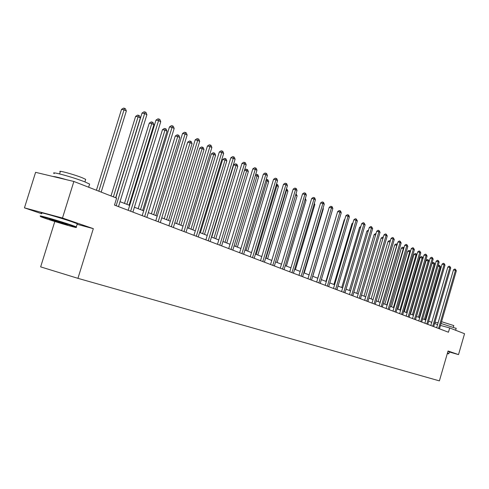 <?xml version="1.0" encoding="UTF-8"?>
<svg xmlns="http://www.w3.org/2000/svg" width="489" height="489" viewBox="0 0 489 489"><rect width="100%" height="100%" fill="white"/><g stroke="black" fill="none" stroke-linecap="round" stroke-linejoin="round"><path stroke-width="0.73" d="M54.805 221.499L40.648 266.878L77.934 278.339L439.391 380.882L448.052 350.998L458.517 354.604L464.55 333.73L449.691 327.936L440.473 325.442M77.115 224.292L93.326 228.65L62.482 218.015L24.45 207.856L41.699 213.748M24.45 207.856L35.593 172.336L73.87 181.468L62.482 218.015M73.87 181.468L116.62 198.131L114.469 205.087L448.444 332.227L449.691 327.936M449.33 351.988L458.517 354.604M93.326 228.65L77.934 278.339M437.569 324.61L434.605 323.461M431.744 322.355L428.682 321.169M425.791 320.05L422.637 318.828M419.703 317.697L416.451 316.438M413.48 315.289L410.13 313.987M407.123 312.826L403.657 311.481M400.613 310.307L397.044 308.92M393.957 307.728L390.271 306.297M387.147 305.087L383.339 303.614M380.173 302.391L376.237 300.869M373.028 299.629L368.969 298.052M365.717 296.792L361.518 295.173M358.223 293.895L353.883 292.214M350.546 290.918L346.059 289.182M342.673 287.874L338.04 286.077M334.598 284.745L329.806 282.893M326.316 281.542L321.359 279.622M317.819 278.253L312.691 276.267M309.097 274.873L303.785 272.819M300.142 271.407L294.647 269.28M290.937 267.844L285.246 265.643M281.487 264.188L275.588 261.902M271.768 260.423L265.655 258.058M261.774 256.554L255.441 254.103M251.493 252.575L244.922 250.032M240.912 248.479L234.097 245.839M230.013 244.262L222.947 241.523M218.791 239.916L211.456 237.073M207.226 235.441L199.604 232.489M195.307 230.82L187.385 227.758M183.008 226.059L174.775 222.874M170.313 221.15L161.755 217.831M157.207 216.077L148.301 212.629M143.674 210.832L134.402 207.244M129.677 205.417L120.025 201.682M116.144 205.728L144.628 113.546L146.896 114.689L118.497 206.621M115.826 197.819L142.024 113.075L144.628 113.546L145.074 111.987L145.979 112.446L146.896 114.689M142.024 113.075L144.029 111.804L145.074 111.987M101.18 192.116L126.339 110.966L124.053 109.829L121.516 109.371L96.419 190.258M121.516 109.371L123.503 108.118L124.518 108.295L98.815 191.193M124.518 108.295L125.435 108.754L126.339 110.966M71.088 225.453C59.242 221.383 35.654 214.647 41.302 216.939L46.174 218.705C57.775 222.666 80.092 229.066 75.868 227.214L71.088 225.453M40.887 216.334C35.624 214.145 59.572 220.991 71.535 225.111L76.321 226.865L76.058 227.116M64.774 223.742L67.091 224.585C69.762 225.686 58.27 222.403 52.317 220.368L49.811 219.451C47.549 218.479 59.004 221.768 64.774 223.742M53.185 220.172L63.98 223.479M54.255 173.589C49.224 170.704 73.222 177.207 84.964 181.939L89.621 184.066L89.426 184.689M53.056 176.498C54.921 176.547 59.493 177.641 66.779 179.775M59.591 173.913L60.245 171.822C56.681 169.72 73.87 174.365 82.323 177.8L85.703 179.359L85.557 179.83M41.865 213.216C36.62 210.973 60.569 217.794 72.513 221.957L77.293 223.742L77.195 224.048M447.313 353.559L448.547 353.804L447.362 353.37M447.441 353.107L448.823 353.657M434.807 323.541L435.186 322.251L438.113 322.722M441.041 323.48L456.17 328.376M441.561 321.695L453.78 325.582M447.979 351.255L449.379 351.817M130.63 211.242L158.57 120.581L160.759 121.688L132.904 212.11M128.173 210.307L155.985 120.105L158.57 120.581L158.986 119.035L159.86 119.481L160.759 121.688M155.985 120.105L157.953 118.845L158.986 119.035M144.634 216.572L172.049 127.384L174.17 128.448L146.834 217.409M142.195 215.643L169.481 126.902L172.049 127.384L172.44 125.856L173.283 126.284L174.17 128.448M169.481 126.902L171.413 125.661L172.44 125.856M115.667 197.758L140.349 117.928L138.136 116.828L135.624 116.364L110.997 195.942M135.624 116.364L137.568 115.123L138.576 115.306L113.381 196.865M138.576 115.306L139.463 115.752L140.349 117.928M129.078 205.184L153.907 124.658L151.767 123.595L149.267 123.13L124.493 203.406M149.267 123.13L151.18 121.908L152.177 122.091L151.767 123.595L126.859 204.329M152.177 122.091L153.033 122.519L153.907 124.658M158.179 221.731L185.093 133.962L187.14 134.995L160.313 222.538M155.759 220.808L182.544 133.479L185.093 133.962L185.459 132.452L186.278 132.867L187.14 134.995M182.544 133.479L184.439 132.256L185.459 132.452M171.297 226.725L197.715 140.331L199.701 141.333L173.357 227.507M168.888 225.808L195.19 139.848L197.715 140.331L198.063 138.833L198.858 139.237L199.701 141.333M195.19 139.848L197.049 138.644L198.063 138.833M183.998 231.56L209.946 146.504L211.871 147.47L185.997 232.318M181.608 230.649L207.44 146.015L209.946 146.504L210.27 145.019L211.04 145.41L211.871 147.47M207.44 146.015L209.268 144.823L210.27 145.019M142.654 210.441L167.03 131.18L164.958 130.147L162.476 129.677L138.155 208.699M162.476 129.677L164.353 128.473L165.343 128.662L164.958 130.147L140.508 209.61M165.343 128.662L166.174 129.072L167.03 131.18M155.802 215.527L179.744 137.495L177.733 136.492L175.276 136.021L151.382 213.821M175.276 136.021L177.116 134.836L178.1 135.019L177.733 136.492L153.723 214.726M178.1 135.019L178.907 135.422L179.744 137.495M168.54 220.46L192.061 143.613L190.117 142.641L187.672 142.171L164.2 218.785M187.672 142.171L189.481 140.997L190.459 141.187L190.117 142.641L166.529 219.683M190.459 141.187L191.236 141.572L192.061 143.613M180.893 225.246L204.011 149.542L202.116 148.607L199.695 148.13L176.633 223.595M199.695 148.13L201.474 146.975L202.44 147.165L202.116 148.607L178.937 224.488M202.44 147.165L203.198 147.537L204.011 149.542M192.868 229.879L215.594 155.3L213.76 154.39L211.352 153.907L188.681 228.259M211.352 153.907L213.1 152.77L214.066 152.959L213.76 154.39L190.973 229.145M214.066 152.959L214.799 153.326L215.594 155.3M204.494 234.378L226.835 160.881L225.056 160.001L222.672 159.518L200.38 232.788M222.672 159.518L224.39 158.393L225.343 158.583L225.056 160.001L202.654 233.669M225.343 158.583L226.052 158.937L226.835 160.881M215.777 238.748L237.752 166.303L236.028 165.447L233.656 164.964L211.731 237.183M233.656 164.964L235.343 163.852L236.291 164.047L236.028 165.447L213.993 238.057M236.291 164.047L236.982 164.39L237.752 166.303M226.737 242.99L248.357 171.572L246.676 170.734L225.001 242.318M244.586 170.08L245.985 169.157L246.927 169.353L247.599 169.683L248.357 171.572M246.927 169.353L246.676 170.734L244.524 170.294M237.385 247.11L258.657 176.688L257.031 175.875L235.698 246.462M255.57 174.817L256.328 174.31L257.917 174.83L258.657 176.688M257.263 174.506L257.031 175.875L255.35 175.533M247.734 251.12L268.675 181.663L267.092 180.875L246.095 250.484M266.224 179.426L267.941 179.83L268.675 181.663M267.306 179.512L267.092 180.875L265.863 180.618M257.795 255.013L278.412 186.498L276.872 185.734L256.205 254.396M276.468 184.261L277.691 184.695L278.412 186.498M277.074 184.39L276.872 185.734L276.071 185.563M267.587 258.803L287.893 191.205L286.389 190.459L266.034 258.204M286.383 189.084L287.177 189.426L287.893 191.205M286.578 189.127L286.389 190.459L285.992 190.38M277.11 262.495L297.11 195.789L295.649 195.062L275.607 261.908M296.004 193.827L297.11 195.789M286.389 266.083L306.09 200.245L304.989 199.701M305.35 198.491L306.09 200.245M295.417 269.58L314.837 204.591L314.085 204.219M314.341 203.351L314.837 204.591M304.219 272.984L323.351 208.821L322.942 208.614M323.082 208.137L323.351 208.821M312.789 276.303L331.56 212.898M336.377 215.863L317.734 278.217M344.629 219.873L344.232 219.781L325.931 281.395M344.232 219.781L344.769 219.414M196.303 236.242L221.798 152.482L223.662 153.424L198.241 236.982M193.931 235.337L219.31 151.993L221.798 152.482L222.098 151.015L222.85 151.394L223.662 153.424M219.31 151.993L221.107 150.82L222.098 151.015M208.235 240.784L233.29 158.277L235.099 159.194L210.111 241.499M205.875 239.885L230.82 157.788L233.29 158.277L233.571 156.828L234.298 157.195L235.099 159.194M230.82 157.788L232.587 156.633L233.571 156.828M219.805 245.191L244.439 163.901L246.193 164.787L221.627 245.881M217.464 244.298L241.988 163.405L244.439 163.901L244.702 162.464L245.405 162.819L246.193 164.787M241.988 163.405L243.724 162.269L244.702 162.464M231.028 249.463L255.252 169.359L256.957 170.221L232.801 250.136M228.711 248.577L252.825 168.864L255.252 169.359L255.502 167.935L256.181 168.283L256.957 170.221M252.825 168.864L254.531 167.739L255.502 167.935M241.933 253.614L265.753 174.659L267.41 175.49L243.65 254.268M239.622 252.734L263.345 174.163L265.753 174.659L265.985 173.247L266.646 173.583L267.41 175.49M263.345 174.163L265.02 173.051L265.985 173.247M252.513 257.642L275.955 179.805L277.563 180.612L254.182 258.278M250.227 256.768L273.565 179.31L275.955 179.805L276.169 178.412L276.811 178.736L277.563 180.612M273.565 179.31L275.215 178.21L276.169 178.412M262.801 261.554L285.869 184.805L287.434 185.594L264.421 262.171M260.527 260.692L283.498 184.31L285.869 184.805L286.065 183.424L286.695 183.742L287.434 185.594M283.498 184.31L285.118 183.228L286.065 183.424M272.795 265.362L295.503 189.665L297.025 190.435L274.372 265.961M270.545 264.506L293.149 189.17L295.503 189.665L295.692 188.296L296.297 188.607L297.025 190.435M293.149 189.17L294.751 188.1L295.692 188.296M282.52 269.06L304.873 194.396L306.352 195.135L284.048 269.647M280.283 268.21L302.538 193.895L304.873 194.396L305.044 193.039L305.637 193.338L306.352 195.135M302.538 193.895L304.115 192.843L305.044 193.039M291.97 272.66L313.993 198.992L315.429 199.72L293.461 273.229M289.751 271.817L311.676 198.497L313.993 198.992L314.152 197.654L314.727 197.941L315.429 199.72M311.676 198.497L313.223 197.452L314.152 197.654M301.175 276.163L322.862 203.467L324.262 204.176L302.624 276.719M298.968 275.325L320.564 202.972L322.862 203.467L323.009 202.14L323.571 202.422L324.262 204.176M320.564 202.972L322.092 201.945L323.009 202.14M310.13 279.574L331.499 207.825L332.862 208.516L311.542 280.111M307.942 278.742L329.225 207.33L331.499 207.825L331.634 206.511L332.184 206.786L332.862 208.516M329.225 207.33L330.723 206.315L331.634 206.511M318.852 282.893L339.916 212.067L341.243 212.739L320.234 283.418M316.683 282.067L337.654 211.578L339.916 212.067L340.038 210.765L340.57 211.034L341.243 212.739M337.654 211.578L339.134 210.57L340.038 210.765M327.349 286.132L348.107 216.205L349.403 216.859L328.694 286.64M325.197 285.307L345.87 215.71L348.107 216.205L348.223 214.916L348.743 215.178L349.403 216.859M345.87 215.71L347.324 214.72L348.223 214.916M335.631 289.28L356.096 220.233L357.361 220.869L336.939 289.781M333.498 288.467L353.871 219.744L356.096 220.233L356.2 218.956L357.361 220.869M353.871 219.744L355.314 218.76L356.2 218.956M343.706 292.355L363.883 224.164L365.112 224.781L344.977 292.838M341.585 291.548L361.677 223.669L363.883 224.164L363.975 222.898L365.112 224.781M361.677 223.669L363.095 222.703L363.975 222.898M351.579 295.35L371.481 227.996L372.679 228.601L352.82 295.827M349.47 294.549L369.287 227.501L371.481 227.996L371.561 226.737L372.679 228.601M369.287 227.501L370.686 226.541L371.561 226.737M359.256 298.272L378.889 231.731L380.057 232.324L360.466 298.736M357.166 297.477L376.713 231.242L378.889 231.731L378.963 230.49L380.057 232.324M376.713 231.242L378.095 230.295L378.963 230.49M366.744 301.126L386.114 235.38L387.257 235.955L367.93 301.579M364.672 300.338L383.963 234.891L386.114 235.38L386.182 234.145L387.257 235.955M383.963 234.891L385.32 233.95L386.182 234.145M374.061 303.907L393.174 238.938L394.287 239.5L375.216 304.347M372.001 303.125L391.035 238.455L393.174 238.938L393.229 237.715L394.287 239.5M391.035 238.455L392.374 237.526L393.229 237.715M381.2 306.627L400.063 242.416L401.151 242.966L382.325 307.055M379.152 305.851L397.942 241.927L400.063 242.416L400.112 241.205L401.151 242.966M397.942 241.927L399.262 241.01L400.112 241.205M388.168 309.28L406.793 245.808L407.857 246.346L389.268 309.702M386.139 308.51L404.684 245.325L406.793 245.808L406.836 244.61L407.857 246.346M404.684 245.325L405.992 244.414L406.836 244.61M394.978 311.872L413.364 249.127L414.403 249.653L396.053 312.282M392.967 311.108L411.273 248.644L413.364 249.127L413.401 247.935L414.403 249.653M411.273 248.644L412.563 247.746L413.401 247.935M401.634 314.409L419.788 252.367L420.803 252.88L402.685 314.806M399.635 313.645L417.716 251.884L419.788 252.367L419.819 251.187L420.803 252.88M417.716 251.884L418.987 250.998L419.819 251.187M408.138 316.884L426.066 255.533L427.062 256.034L409.165 317.275M406.157 316.126L424.012 255.056L426.066 255.533L426.09 254.366L427.062 256.034M424.012 255.056L425.271 254.176L426.09 254.366M352.673 223.779L351.976 223.62L333.926 284.488M351.976 223.62L352.911 222.984M360.515 227.593L359.537 227.373L341.732 287.508M359.537 227.373L360.851 226.474M368.162 231.309L366.915 231.028L349.348 290.454M366.915 231.028L368.504 230.154M375.625 234.94L374.122 234.598L356.781 293.333M374.122 234.598L375.454 233.681L375.962 233.797M382.899 238.485L381.157 238.088L364.042 296.145M381.157 238.088L382.471 237.177L383.235 237.354M390.002 241.951L388.034 241.499L371.133 298.889M388.034 241.499L389.33 240.594L390.32 240.869M390.118 241.572L390.155 240.784M396.927 245.368L394.745 244.824L378.064 301.572M394.745 244.824L396.029 243.938L396.848 244.127L396.799 245.301L380.032 302.336M396.848 244.127L397.239 244.317M403.688 248.724L401.316 248.082L384.837 304.195M401.316 248.082L402.581 247.202L403.394 247.391L403.346 248.553L386.793 304.953M403.394 247.391L403.926 247.905M410.289 252L407.734 251.26L391.457 306.762M407.734 251.26L408.981 250.392L409.788 250.582L409.751 251.731L393.4 307.514M409.788 250.582L410.454 251.444M414.495 319.305L432.203 258.632L433.175 259.121L415.503 319.69M412.527 318.553L430.167 258.155L432.203 258.632L432.221 257.471L433.175 259.121M430.167 258.155L431.408 257.281L432.221 257.471M416.744 255.209L414.012 254.378L397.936 309.268M414.012 254.378L415.247 253.51L416.047 253.699L416.011 254.842L399.861 310.014M416.047 253.699L416.836 254.897M420.717 321.67L438.211 261.658L439.159 262.141L421.695 322.043M418.761 320.925L436.182 261.187L438.211 261.658L438.223 260.509L439.159 262.141M436.182 261.187L437.411 260.319L438.223 260.509M423.052 258.339L420.149 257.422L404.269 311.719M420.149 257.422L421.371 256.566L422.166 256.749L422.135 257.886L406.182 312.459M422.166 256.749L423.071 258.271M426.799 323.987L444.079 264.622L445.008 265.093L427.759 324.354M424.855 323.247L442.068 264.152L444.079 264.622L444.085 263.485L445.008 265.093M442.068 264.152L443.285 263.296L444.085 263.485M413.339 315.234L429.079 261.334L428.132 260.863L426.157 260.399L410.46 314.115M426.157 260.399L427.362 259.549L428.15 259.738L428.132 260.863L412.361 314.855M428.15 259.738L429.079 261.334M432.747 326.249L449.825 267.52L450.736 267.978L433.688 326.609M430.821 325.521L447.832 267.049L449.825 267.52L449.831 266.389L450.736 267.978M447.832 267.049L449.03 266.205L449.831 266.389M419.373 317.563L434.923 264.237L433.994 263.773L432.038 263.314L416.524 316.462M432.038 263.314L433.23 262.477L434.012 262.66L433.994 263.773L418.413 317.196M434.012 262.66L434.923 264.237M438.572 328.467L455.448 270.356L456.341 270.808L439.489 328.822M436.659 327.74L453.468 269.885L455.448 270.356L455.448 269.237L456.341 270.808M453.468 269.885L454.654 269.048L455.448 269.237M425.271 319.849L440.644 267.08L439.739 266.627L424.336 319.488M438.034 265.992L438.969 265.338L439.745 265.521L440.644 267.08M439.745 265.521L439.739 266.627L437.973 266.205M77.293 223.742L76.321 226.865M84.909 181.914L85.703 179.359M89.621 184.066L88.637 187.226M75.868 227.214L76.425 226.914M449.391 351.768L448.859 353.62M453.327 327.159L453.798 325.515M456.194 328.284L455.626 330.252M448.547 353.804L448.871 353.626"/></g></svg>
